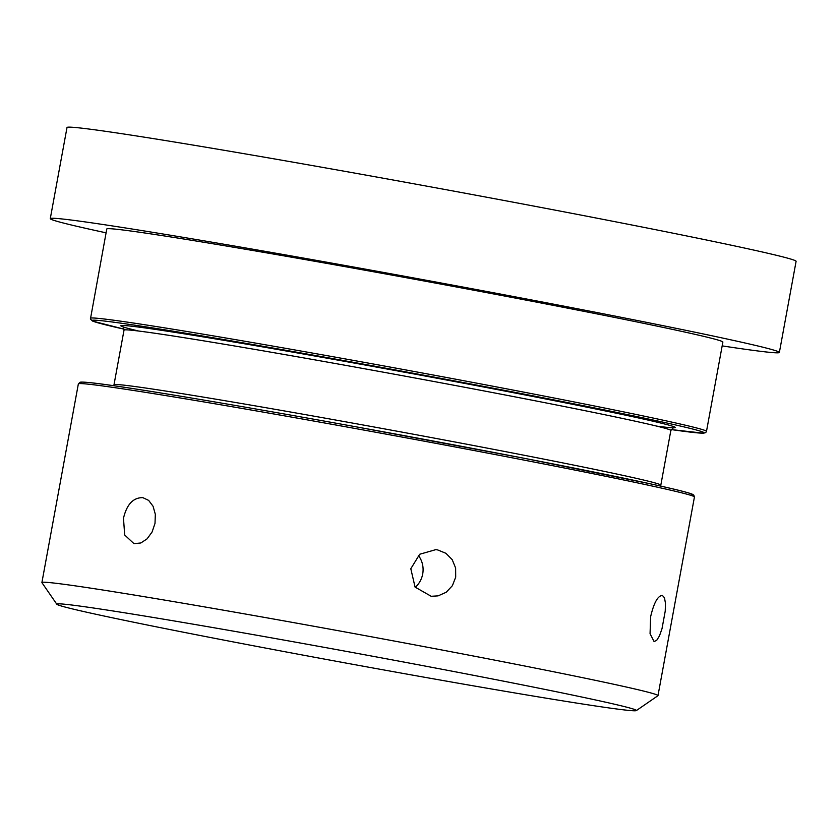 <?xml version="1.0" encoding="UTF-8"?>
<svg xmlns="http://www.w3.org/2000/svg" width="838" height="838" viewBox="0 0 838 838"><rect width="100%" height="100%" fill="white"/><g stroke="black" fill="none" stroke-linecap="round" stroke-linejoin="round"><path stroke-width="1.26" d="M64.39 604.198A294.651 5.772 10.4 0 1 383.144 658.186A294.651 5.772 10.4 0 1 636.335 710.593A294.651 5.772 10.4 0 1 345.56 662.984A294.651 5.772 10.4 0 1 56.816 604.24A294.651 5.772 10.4 0 1 64.39 604.198M636.335 710.593L657.903 695.729A313.192 6.138 -169.6 0 0 657.987 695.613A313.192 6.138 -169.6 0 0 385.784 639.457A313.192 6.138 -169.6 0 0 49.987 582.63A313.192 6.138 -169.6 0 0 41.9 582.546A313.192 6.138 -169.6 0 0 41.942 582.672L56.816 604.24M142.848 497.646L148.651 500.391L153.071 506.267L155.334 514.333L155.009 523.373L152.097 531.973L147.09 538.855L140.836 542.972L133.965 543.653L124.694 535L123.479 518.261C126.768 504.382 133.232 497.51 142.848 497.646M437.677 549.927L445.91 553.3L452.206 559.658L455.631 568.038L455.694 577.173L452.394 585.678L446.225 592.246L438.096 595.87L431.182 596.289L415.072 587.092L410.809 568.73L419.681 554.264L435.76 549.655L437.677 549.927M662.387 595.42L664.492 597.798L665.456 603.287L665.236 611.07L661.999 628.71L659.475 635.874L656.678 640.379L654.059 641.541L650.058 633.685L650.644 616.653C653.891 602.805 657.799 595.734 662.387 595.42L662.25 595.399M418.34 555.364A23.433 22.836 -84.5 0 1 415.26 587.344M722.167 345.895A370.637 7.27 -169.6 0 0 769.808 352.348A370.637 7.27 -169.6 0 0 779.371 352.442A370.637 7.27 -169.6 0 0 416.14 278.394A370.637 7.27 -169.6 0 0 50.28 218.634A370.637 7.27 -169.6 0 0 106.091 232.828M779.371 352.442L796.1 261.33A370.637 7.27 -169.6 0 0 432.869 187.272A370.637 7.27 -169.6 0 0 67.009 127.512L50.28 218.634M706.486 431.371L722.869 342.072A313.192 6.138 -169.6 0 0 415.941 279.494A313.192 6.138 -169.6 0 0 106.782 229.004L90.42 319.1L92.683 321.122L124.076 329.156A311.338 6.107 -169.6 0 1 399.213 370.658A311.338 6.107 -169.6 0 1 671.154 429.559L703.501 433.194L705.722 432.607L706.486 431.371A313.192 6.138 -169.6 0 0 399.548 368.793A313.192 6.138 -169.6 0 0 90.399 318.304M657.987 695.613L694.44 496.976A313.192 6.138 -169.6 0 0 387.512 434.398A313.192 6.138 -169.6 0 0 78.353 383.909L41.9 582.546M656.762 426.123A281.683 5.52 -169.6 0 0 399.108 371.224A281.683 5.52 -169.6 0 0 138.741 331.052M673.438 427.715L670.85 430.481A277.975 5.447 -169.6 0 0 398.417 374.942A277.975 5.447 -169.6 0 0 124.024 330.12C123.532 327.386 123.05 326.212 122.589 326.611M670.85 430.481L660.815 485.15A277.975 5.447 -169.6 0 0 388.382 429.611A277.975 5.447 -169.6 0 0 113.989 384.789L124.024 330.12M690.124 495.122A311.338 6.107 -169.6 0 0 387.837 432.618A311.338 6.107 -169.6 0 0 83.056 383.699M660.815 485.15L660.773 486.124M113.696 385.71L113.989 384.789M694.44 496.976L693.77 495.069L692.157 494.148C687.705 492.356 673.595 488.868 649.838 483.715L524.829 458.417L357.941 427.16C265.059 410.285 177.656 395.337 128.151 387.847C99.502 383.469 83.486 381.594 80.102 382.222L78.353 383.909"/></g></svg>
